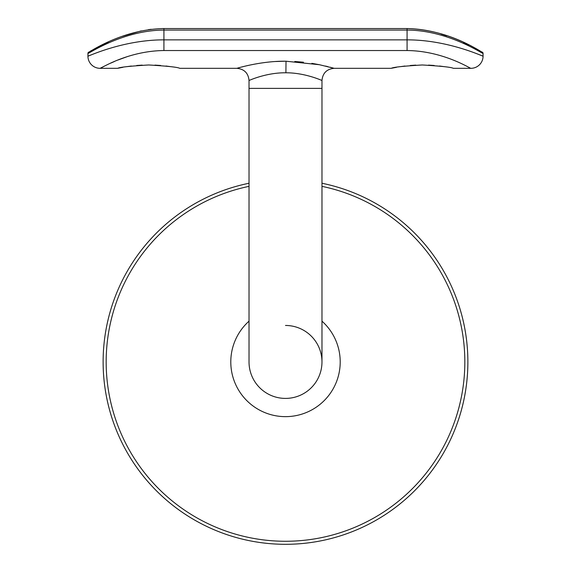 <?xml version="1.0" encoding="UTF-8"?>
<svg xmlns="http://www.w3.org/2000/svg" width="571" height="571" viewBox="0 0 571 571"><rect width="100%" height="100%" fill="white"/><g stroke="black" fill="none" stroke-linecap="round" stroke-linejoin="round"><path stroke-width="0.86" d="M285.5 398.408A36.473 36.473 0 0 1 249.027 361.935A36.473 36.473 0 0 0 285.5 398.408A36.473 36.473 0 0 0 321.973 361.935A36.473 36.473 0 0 1 285.5 398.408A36.473 36.473 0 0 0 321.973 361.935A36.473 36.473 0 0 0 285.5 325.463A36.473 36.473 0 0 1 321.973 361.935L321.973 88.377L249.027 88.377L249.027 361.935M321.973 183.248A182.37 182.37 0 0 1 285.5 544.306A182.37 182.37 0 0 1 249.027 183.248M321.737 80.383L321.973 80.475C322.701 73.095 326.755 69.048 334.135 68.32L333.093 68.028M285.5 72.781C305.178 72.638 322.172 80.675 321.973 80.475C322.394 80.768 305.492 72.738 285.893 72.781L285.5 72.781C265.829 72.638 248.82 80.668 249.027 80.475C248.613 80.768 265.458 72.745 285.107 72.781M275.615 61.518L284.972 61.218C260.24 61.018 236.266 68.513 236.872 68.32C236.922 68.299 261.268 60.833 286.028 61.218L319.403 64.716L334.135 68.32L391.278 68.32M332.9 67.97L330.038 67.2M328.025 66.679L325.513 66.065M319.31 64.694L311.859 63.338M303.479 62.21L294.793 61.482M415.781 65.123L410.285 65.479M404.925 66.029L400.321 66.664M396.474 67.299L391.906 68.185M422.276 64.973C403.44 66.1 393.105 67.214 391.278 68.32C393.105 67.214 403.44 66.1 422.276 64.973C441.105 66.1 451.44 67.214 453.281 68.32C451.475 67.214 441.14 66.1 422.276 64.973M142.222 65.123L136.733 65.479M131.366 66.029L126.762 66.664M122.922 67.299L118.347 68.185M148.724 64.973C129.888 66.1 119.553 67.214 117.719 68.32C119.553 67.214 129.881 66.1 148.724 64.973C167.546 66.1 177.881 67.214 179.722 68.32C177.916 67.214 167.581 66.1 148.724 64.973M465.943 65.801L466.436 66.043M94.122 53.745L87.934 56.158C87.349 56.822 122.765 39.77 163.92 39.863L407.08 39.863C448.178 39.763 483.68 56.822 483.066 56.158A12.155 12.155 0 0 1 470.911 68.32C471.439 69.334 443.945 50.94 407.08 50.533L163.92 50.533C126.976 50.947 99.59 69.334 100.089 68.32L104.943 65.858M110.71 63.131L114.421 61.504M118.297 59.905L126.719 56.836M237.893 68.028L236.886 68.313M444.045 66.636L439.52 66.015M434.21 65.472L428.5 65.108M170.493 66.636L165.968 66.015M160.651 65.472L154.948 65.108M481.546 51.904L475.507 48.592M468.456 44.981L463.609 42.668M446.715 35.845L441.019 34.01M407.08 50.533L407.08 28.55C454.295 29.87 486.157 56.044 482.302 52.111A1.52 1.52 0 0 1 483.066 53.424C483.237 54.395 448.628 30.299 407.08 30.07L163.92 30.07C122.372 30.306 87.734 54.402 87.934 53.424L87.934 56.158A12.155 12.155 0 0 0 100.089 68.32L117.719 68.32M483.066 53.424L483.066 56.158L477.356 53.931M87.934 53.424A1.52 1.52 0 0 1 88.698 52.111L88.733 52.082M249.027 186.353A179.33 179.33 0 0 0 285.5 541.265A179.33 179.33 0 0 0 321.973 186.353M321.973 321.159A54.709 54.709 0 0 1 285.5 416.644A54.709 54.709 0 0 1 249.027 321.159M285.893 72.781L286.028 61.218M467.87 361.935A182.37 182.37 0 0 1 285.5 544.306A182.37 182.37 0 0 1 103.13 361.935M482.281 52.097L482.302 52.111C487.527 56.465 452.425 29.378 407.08 28.55L163.92 28.55L163.92 50.533M321.973 88.377L321.973 80.475M249.027 88.377L249.027 80.475C248.299 73.095 244.245 69.048 236.865 68.32L179.722 68.32M470.911 68.32L453.281 68.32M162.307 28.564L163.92 28.55C118.575 29.378 83.473 56.465 88.698 52.111L88.698 52.111M151.187 29.292L148.31 29.663M141.258 30.891L121.58 36.523M108.604 41.847L94.165 49.063M91.724 50.405L90.075 51.326"/></g></svg>
